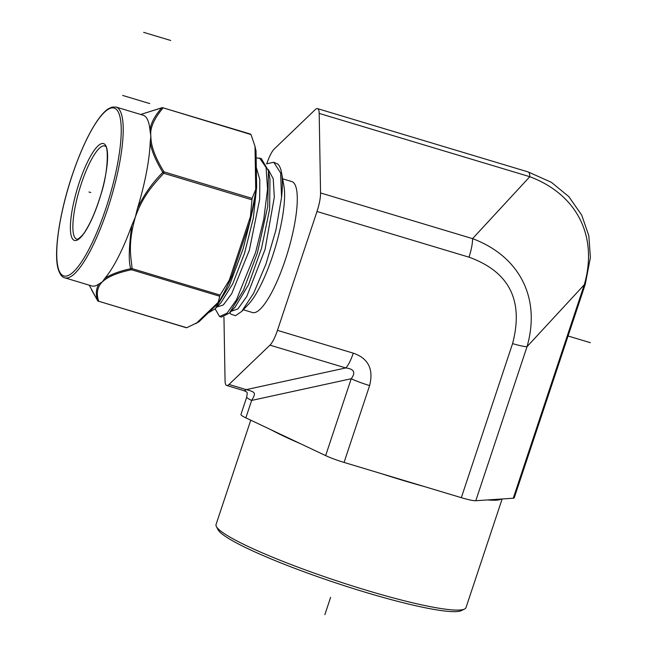 <?xml version="1.0" encoding="UTF-8"?>
<svg xmlns="http://www.w3.org/2000/svg" width="647" height="647" viewBox="0 0 647 647"><rect width="100%" height="100%" fill="white"/><g stroke="black" fill="none" stroke-linecap="round" stroke-linejoin="round"><path stroke-width="0.97" d="M502.145 498.966L466.002 607.606A131.705 15.431 -161.6 0 1 464.562 609.037L461.368 610.614A129.149 15.132 -161.6 0 1 343.185 585.333A129.149 15.132 -161.6 0 1 220.174 532.352A129.149 15.132 -161.6 0 1 217.982 529.65L216.365 526.48A131.705 15.431 -161.6 0 1 216.066 524.458L250.761 420.178M464.562 609.037A131.705 15.431 -161.6 0 1 344.05 583.262A131.705 15.431 -161.6 0 1 218.597 529.238A131.705 15.431 -161.6 0 1 216.365 526.48M513.265 498.23L584.29 284.72A20.421 2.394 18.4 0 0 585.252 284.348L514.228 497.85A20.421 2.394 -161.6 0 1 513.265 498.23L501.393 499.023A131.705 15.431 -161.6 0 1 487.66 499.937L475.788 500.729A20.421 2.394 -161.6 0 1 461.319 497.672L424.165 486.504A131.705 15.431 -161.6 0 1 381.212 473.596L344.058 462.427A20.421 2.394 -161.6 0 1 325.643 455.601L300.362 443.648A131.705 15.431 -161.6 0 1 271.133 429.818L245.86 417.857A20.421 2.394 -161.6 0 1 240.943 414.476L246.742 397.048A20.421 2.394 18.4 0 0 251.651 400.428C255.848 393.239 256.123 392.098 246.208 389.631L229.014 384.464L269.936 345.15A20.421 4.901 -73.3 0 0 277.45 330.366L316.998 211.496A20.421 4.901 -73.3 0 0 320.564 192.952L319.181 113.403A20.421 4.901 -73.3 0 0 317.54 108.631A20.421 4.901 -73.3 0 0 315.226 109.634L274.304 148.947A20.421 4.901 -73.3 0 0 266.815 163.642M424.165 486.504L381.212 473.596M300.362 443.648L271.133 429.818M501.393 499.023L487.66 499.937M277.45 330.366L353.278 353.157C368.297 358.333 373.748 369.138 369.623 385.563A20.421 2.394 -161.6 0 1 351.208 378.738L325.643 455.601M246.742 397.048C247.372 391.443 248.092 392.769 243.895 390.642L243.895 390.642A20.421 4.901 -73.3 0 0 246.208 389.631L345.765 367.941C354.079 368.944 355.89 372.543 351.208 378.738L251.651 400.428L245.86 417.857M320.564 192.952L472.561 238.638C519.217 256.123 541.102 297.66 527.038 346.655L475.788 500.729M316.998 211.496L468.994 257.183C509.326 271.74 523.86 300.548 512.578 343.597A20.421 2.394 -161.6 0 0 527.038 346.655L584.29 284.72C598.079 237.077 577.698 194.739 529.812 176.704A20.421 4.901 -73.3 0 0 528.17 171.932L317.54 108.631M223.951 316.998L225.059 380.703A20.421 4.901 -73.3 0 0 226.701 385.475A20.421 4.901 -73.3 0 0 229.014 384.464M243.28 309.767L252.443 312.517A68.364 16.418 -73.3 0 0 286.629 255.727A68.364 16.418 -73.3 0 0 293.552 182.632A68.364 16.418 -73.3 0 0 291.797 181.581L282.634 178.831M241.727 311.401L253.689 293.14L265.949 264.105L275.945 229.936L281.558 197.303A81.676 19.62 -73.3 0 0 281.566 172.83L283.936 186.11A68.364 16.418 106.7 0 1 275.145 247.955A68.364 16.418 106.7 0 1 248.383 304.405L241.727 311.401L235.516 315.712L230.898 314.167L229.887 312.582M281.566 172.83A81.676 19.62 -73.3 0 0 277.878 164.12L273.73 162.251L266.451 163.869M256.139 157.892L261.267 158.507L268.489 170.873L267.729 206.506L257.409 252.92L243.507 290.107L229.41 313.075L221.371 317.079L219.592 316.545L215.111 308.862M259.487 157.973L266.087 167.468L267.551 189.126L263.782 219.179L255.63 252.387L236.317 300.127L226.96 313.221L219.592 316.545M250.575 219.268L243.175 248.642L229.273 285.812L215.184 308.789L208.14 312.962M242.997 242.601L233.478 271.214M215.314 306.063L209.992 311.183M281.558 197.303L280.604 172.927L273.73 162.251M353.278 353.157A20.421 4.901 106.7 0 1 345.765 367.941L269.936 345.15M231.812 276.075L220.101 295.081L217.788 303.694L198.823 321.907L186.724 327.714L98.667 301.251A1.529 1.391 162.7 0 1 97.592 300.58L91.534 289.783M256.624 186.926A93.063 22.354 106.7 0 1 250.017 221.314L252.079 198.362L256.535 187.46M162.632 107.814A1.529 1.059 77.7 0 0 162.041 107.709L140.698 114.47L161.693 107.879A1.529 1.229 42.7 0 1 162.931 108.098C153.808 119.048 149.789 128.421 150.88 136.21L150.225 142.025C151.236 150.023 155.434 160.141 162.818 172.369L163.764 173.291C151.163 186.886 142.38 197.343 135.312 217.166C127.03 246.426 131.64 259.301 132.053 268.618L130.759 268.715C119.768 271.061 111.147 274.255 104.887 278.315A89.14 21.408 -73.3 0 0 131.81 225.374C128.826 247.477 128.47 261.922 130.759 268.715A1.529 1.059 77.7 0 0 131.487 269.726C117.584 272.67 107.92 276.657 102.485 281.704L104.887 278.315M251.812 199.753L163.764 173.291L164.031 171.9A1.529 0.898 148.3 0 0 162.818 172.369C152.199 182.964 143.747 194.99 137.447 208.439A89.14 21.408 -73.3 0 0 150.225 142.025M255.897 150.832L254.991 146.246L250.979 134.56L162.801 107.734A1.529 1.529 0 0 0 162.041 107.709A1.529 1.059 77.7 0 0 161.693 107.879C154.342 116.411 150.452 124.014 150.023 130.694L150.88 136.21C150.751 145.591 155.134 157.488 164.031 171.9L252.079 198.362M150.023 130.694A89.14 21.408 -73.3 0 0 143.116 115.198L116.072 107.07L111.939 107.095L108.243 108.85C104.596 111.276 100.697 115.603 96.54 121.838C87.806 135.15 79.621 153.145 71.995 175.822C59.338 213.453 53.289 254.287 58.384 269.742C60.09 274.643 62.217 277.328 64.757 277.806A89.14 21.408 -73.3 0 0 107.669 208.86A89.14 21.408 -73.3 0 0 116.072 107.07M219.543 296.189L131.487 269.726L132.053 268.618L220.101 295.081M137.447 208.439L135.312 217.166L131.818 225.374M64.757 277.806L91.801 285.942A89.14 21.408 -73.3 0 0 99.056 283.912L102.485 281.704C97.325 286.864 96.055 293.382 98.667 301.251L186.441 327.762M99.056 283.912C96.023 288.619 95.538 294.175 97.592 300.58A1.529 0.898 148.3 0 0 97.632 300.669L89.229 285.165M98.401 301.203L98.498 301.332A1.529 1.529 0 0 1 97.632 300.669M570.751 336.796L568.066 335.995M567.314 335.769L590.363 342.692M330.633 597.302L324.867 614.65M90.766 192.547L88.987 192.013M149.732 103.577L122.679 95.441M170.719 40.478L143.666 32.35M369.623 385.563L344.058 462.427M512.578 343.597L461.319 497.672M319.181 113.403L529.812 176.704L472.561 238.638A20.421 4.901 106.7 0 1 468.994 257.183M268.489 170.873L269.977 179.162L269.629 209.127L261.534 248.278L248.602 284.607L235.217 306.977L229.41 313.075M268.206 169.441L273.236 178.758L274.32 197.157L265.076 249.41L246.83 296.375L237.918 308.91L231.125 311.28M256.301 167.484L259.811 179.656L259.649 199.389L249.346 250.284L231.707 293.673L223.296 304.98L216.882 307.002M256.584 183.611L256.633 186.53M256.633 187.201L253.309 218.249L244.542 253.276L232.726 283.863L220.991 302.691L215.184 308.789M72.027 175.871A87.612 21.044 -73.3 0 0 61.522 274.571A87.612 21.044 -73.3 0 0 105.954 208.148A87.612 21.044 -73.3 0 0 116.452 109.456A87.612 21.044 -73.3 0 0 72.027 175.871M104.83 144.386A50.539 12.139 106.7 0 1 98.773 201.322A50.539 12.139 106.7 0 1 73.143 239.633A50.539 12.139 106.7 0 1 79.201 182.705A50.539 12.139 106.7 0 1 104.83 144.386M76.775 239.115A48.622 11.678 106.7 0 1 75.529 238.363A48.622 11.678 106.7 0 1 80.446 186.376A48.622 11.678 106.7 0 1 104.765 145.979L105.291 146.311C108.122 144.912 109.036 171.115 100.293 196.373C95.861 210.615 90.984 222.026 85.639 230.591C82.986 235.734 76.807 240.466 76.775 239.115M250.405 216.648L229.167 280.483M254.991 146.246L255.727 188.973M217.95 302.545L195.968 323.662M231.731 276.277A93.063 22.354 106.7 0 1 217.788 303.694M585.252 284.348L590.396 257.522L588.819 235.71L581.718 215.127L568.802 196.599L551.349 182.3L528.17 171.932M243.895 390.642L226.701 385.475M256.641 187.169L250.065 221.347L231.82 276.188C227.226 286.912 222.584 296.019 217.918 303.524M256.01 150.322L256.641 187.064M162.801 107.734L250.753 134.172"/></g></svg>

